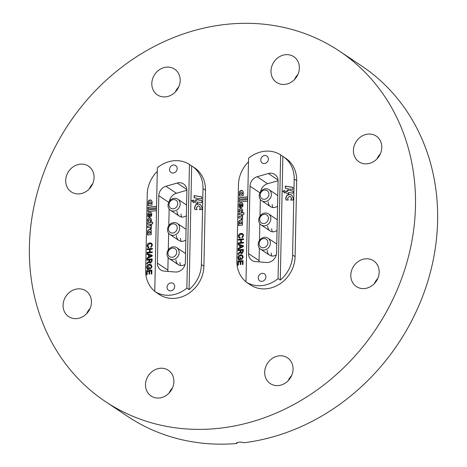 <?xml version="1.0" encoding="UTF-8"?>
<svg xmlns="http://www.w3.org/2000/svg" width="467" height="467" viewBox="0 0 467 467"><rect width="100%" height="100%" fill="white"/><g stroke="black" fill="none" stroke-linecap="round" stroke-linejoin="round"><path stroke-width="0.7" d="M299.365 68.071A15.487 13.572 123.7 0 1 291.338 82.116A15.487 13.572 123.7 0 1 276.581 82.431A15.487 13.572 123.7 0 1 270.988 71.037A15.487 13.572 123.7 0 1 279.021 56.997A15.487 13.572 123.7 0 1 293.778 56.676A15.487 13.572 123.7 0 1 299.365 68.071M166.31 67.16A15.487 13.572 123.7 0 1 174.594 69.128A15.487 13.572 123.7 0 1 179.392 85.187A15.487 13.572 123.7 0 1 165.686 96.85A15.487 13.572 123.7 0 1 157.397 94.883A15.487 13.572 123.7 0 1 152.604 78.824A15.487 13.572 123.7 0 1 166.31 67.16M80.184 164.162A15.487 13.572 123.7 0 1 88.473 166.129A15.487 13.572 123.7 0 1 93.272 182.188A15.487 13.572 123.7 0 1 79.565 193.858A15.487 13.572 123.7 0 1 71.276 191.884A15.487 13.572 123.7 0 1 66.483 175.825A15.487 13.572 123.7 0 1 80.184 164.162M91.45 302.26A15.487 13.572 123.7 0 1 83.424 316.299A15.487 13.572 123.7 0 1 68.667 316.614A15.487 13.572 123.7 0 1 63.074 305.22A15.487 13.572 123.7 0 1 71.107 291.18A15.487 13.572 123.7 0 1 85.864 290.859A15.487 13.572 123.7 0 1 91.45 302.26M173.876 381.65A15.487 13.572 123.7 0 1 165.849 395.695A15.487 13.572 123.7 0 1 151.092 396.01A15.487 13.572 123.7 0 1 145.5 384.615A15.487 13.572 123.7 0 1 153.532 370.576A15.487 13.572 123.7 0 1 168.289 370.255A15.487 13.572 123.7 0 1 173.876 381.65M279.184 355.836A15.487 13.572 123.7 0 1 287.468 357.81A15.487 13.572 123.7 0 1 292.266 373.869A15.487 13.572 123.7 0 1 278.56 385.532A15.487 13.572 123.7 0 1 270.27 383.565A15.487 13.572 123.7 0 1 265.478 367.5A15.487 13.572 123.7 0 1 279.184 355.836M365.305 258.835A15.487 13.572 123.7 0 1 373.588 260.802A15.487 13.572 123.7 0 1 378.387 276.867A15.487 13.572 123.7 0 1 364.68 288.53A15.487 13.572 123.7 0 1 356.391 286.563A15.487 13.572 123.7 0 1 351.598 270.498A15.487 13.572 123.7 0 1 365.305 258.835M381.79 147.467A15.487 13.572 123.7 0 1 373.763 161.512A15.487 13.572 123.7 0 1 359.006 161.827A15.487 13.572 123.7 0 1 353.42 150.432A15.487 13.572 123.7 0 1 361.446 136.393A15.487 13.572 123.7 0 1 376.204 136.072A15.487 13.572 123.7 0 1 381.79 147.467M29.392 246.512A210.699 184.698 123.7 0 1 138.623 55.45A210.699 184.698 123.7 0 1 339.433 51.113A210.699 184.698 123.7 0 1 415.478 206.18A210.699 184.698 123.7 0 1 306.241 397.242A210.699 184.698 123.7 0 1 105.437 401.573A210.699 184.698 123.7 0 1 29.392 246.512M339.433 51.113L361.563 65.894A210.699 184.698 123.7 0 1 437.608 220.955A210.699 184.698 123.7 0 1 243.716 442.774C242.011 441.513 234.848 442.261 236.956 443.481A210.699 184.698 123.7 0 1 127.567 416.354L105.437 401.573M236.973 442.646L236.956 443.481L236.646 443.055M376.974 158.885A15.487 13.572 123.7 0 1 380.366 153.795M374.359 283.615A15.487 13.572 123.7 0 1 377.756 278.53M288.238 380.617A15.487 13.572 123.7 0 1 291.636 375.532M294.549 79.489A15.487 13.572 123.7 0 1 297.94 74.399M169.06 393.068A15.487 13.572 123.7 0 1 172.451 387.984M86.634 313.672A15.487 13.572 123.7 0 1 90.026 308.588M89.244 188.937A15.487 13.572 123.7 0 1 92.641 183.852M175.364 91.935A15.487 13.572 123.7 0 1 178.762 86.85M283.212 156.608L285.722 158.284A30.413 26.66 123.7 0 1 296.697 180.665L295.103 256.675A30.413 26.66 123.7 0 1 279.336 284.257A30.413 26.66 123.7 0 1 250.347 284.882L247.843 283.206A30.413 26.66 -56.3 0 0 248.187 283.434L245.975 281.951A30.413 26.66 -56.3 0 0 278.063 278.601L280.276 280.077A30.413 26.66 -56.3 0 0 292.599 255L294.187 178.995A30.413 26.66 -56.3 0 0 283.212 156.608A30.413 26.66 -56.3 0 0 282.868 156.381L280.276 280.077M192.013 166.135L194.517 167.811A30.413 26.66 123.7 0 1 205.498 190.197L203.904 266.202A30.413 26.66 123.7 0 1 188.137 293.784A30.413 26.66 123.7 0 1 159.148 294.408L156.638 292.733A30.413 26.66 -56.3 0 0 156.982 292.961L154.77 291.478A30.413 26.66 -56.3 0 0 186.858 288.127L189.077 289.604A30.413 26.66 -56.3 0 0 201.394 264.526L202.987 188.522A30.413 26.66 -56.3 0 0 192.013 166.135A30.413 26.66 -56.3 0 0 191.663 165.908L189.077 289.604M241.912 220.296A2.119 1.856 -56.3 0 0 239.88 220.442A2.697 2.364 -56.3 0 0 239.443 220.786A2.855 2.504 -56.3 0 0 238.818 222.572A2.855 2.504 -56.3 0 0 239.168 223.95L238.649 223.891L238.614 225.514L242.437 225.112L242.466 223.495L242.069 223.535A2.936 2.574 -56.3 0 0 242.601 221.673A2.119 1.856 -56.3 0 0 239.734 220.342A2.697 2.364 -56.3 0 0 239.297 220.687A2.855 2.504 -56.3 0 0 238.672 222.473A2.855 2.504 -56.3 0 0 239.016 223.856M238.859 211.137A5.341 4.682 -56.3 0 0 238.9 211.919L239.991 211.802A1.284 1.127 123.7 0 1 241.252 209.975A1.051 0.922 123.7 0 1 241.614 210.903A1.605 1.407 123.7 0 1 241.363 211.656L242.496 211.539A3.427 3.006 -56.3 0 0 242.729 210.675A2.23 1.956 -56.3 0 0 239.11 209.595A5.341 4.682 -56.3 0 0 238.859 211.137M242.005 208.936A2.23 1.956 -56.3 0 0 239.256 209.695A5.341 4.682 -56.3 0 0 239.005 211.23A5.341 4.682 -56.3 0 0 239.034 211.901M239.822 205.41A1.109 0.969 123.7 0 1 240.727 204.266L240.651 207.681A2.265 1.985 -56.3 0 0 242.945 205.573L242.968 204.353A2.3 2.02 -56.3 0 0 239.063 204.207L239.011 206.595A1.839 1.617 -56.3 0 0 240.126 207.652L240.161 206.105A0.87 0.759 123.7 0 1 239.822 205.41M240.803 207.675L240.727 204.266M240.4 193.35A1.138 0.998 -56.3 0 0 240.919 194.272L241.643 194.196A1.22 1.074 -56.3 0 0 242.145 193.367A2.393 2.096 -56.3 0 0 242.157 192.918A0.87 0.759 -56.3 0 0 240.4 193.35M242.7 190.98A2.102 1.845 -56.3 0 0 239.437 193.426L239.285 193.326A1.605 1.407 -56.3 0 0 239.793 194.395L239.267 194.447L239.232 196.07L243.184 195.655L243.254 194.021L242.822 194.068A1.792 1.57 -56.3 0 0 243.325 192.959A2.271 1.991 -56.3 0 0 241.346 190.688A2.335 2.049 -56.3 0 0 239.285 193.326M268.367 159.101A4.168 3.654 -56.3 0 0 266.861 156.031A4.168 3.654 -56.3 0 0 262.892 156.118A4.168 3.654 -56.3 0 0 260.732 159.895A4.168 3.654 -56.3 0 0 262.232 162.965A4.168 3.654 -56.3 0 0 266.208 162.878A4.168 3.654 -56.3 0 0 268.367 159.101M265.898 276.96A4.168 3.654 -56.3 0 0 264.392 273.895A4.168 3.654 -56.3 0 0 260.423 273.977A4.168 3.654 -56.3 0 0 258.263 277.76A4.168 3.654 -56.3 0 0 259.763 280.825A4.168 3.654 -56.3 0 0 263.738 280.737A4.168 3.654 -56.3 0 0 265.898 276.96M239.799 245.362L238.205 244.912L238.223 244.095L243.383 245.712L243.365 246.582L238.117 249.29L238.135 248.473L239.746 247.685L239.799 245.362L239.746 247.685M242.624 216.093L238.806 216.495L238.777 218.077L240.686 217.896A1.068 0.934 123.7 0 1 241.439 218.719A3.456 3.03 123.7 0 1 241.451 219.046A1.057 0.922 123.7 0 1 241.281 219.63L242.595 219.49L242.612 218.871A1.88 1.646 -56.3 0 0 241.953 217.762L242.589 217.698L242.624 216.093M238.876 213.226L238.841 214.832L241.521 214.551L241.503 215.456L242.642 215.34L242.659 214.435L243.908 214.3L243.937 212.695L241.567 212.397L241.556 212.946L238.876 213.226L238.993 214.814M247.697 199.532L239.139 200.425L239.104 202.048L247.668 201.154M247.755 196.84L239.192 197.734L239.162 199.327L247.72 198.434M248.491 161.815A30.413 26.66 -56.3 0 0 238.456 184.815L236.862 260.82A30.413 26.66 -56.3 0 0 245.975 281.823M247.498 282.973A30.413 26.66 -56.3 0 0 247.843 283.206M241.071 234.16L238.923 236.063L239.454 237.207L240.196 237.458L240.009 238.24L239.104 237.907L238.322 236.197C238.497 234.51 239.419 233.576 241.083 233.389L242.793 233.728L243.663 235.625L242.104 237.884L241.964 237.131L243.062 235.654L242.496 234.405L241.071 234.16M240.774 239.904L238.304 240.161L238.322 239.396L243.529 238.847L243.511 239.618L241.375 239.84L241.322 242.496L243.459 242.274L243.441 243.038L238.234 243.581L238.252 242.817L240.721 242.56L240.774 239.904L240.721 242.56M240.423 250.394L238.088 250.639L238.106 249.868L243.307 249.325L243.26 251.69L241.818 253.663L241.013 253.488L240.447 252.367L238.007 254.509L238.024 253.628L240.377 251.561L240.423 250.394L240.406 251.182M238.987 259.185L239.974 259.08L240.003 257.615L240.604 257.55L240.558 259.786L238.631 259.991L237.872 257.825C238.001 256.062 238.906 255.046 240.575 254.766L242.35 255.151L243.208 257.206L241.632 259.588L241.474 258.899L242.612 257.253L241.62 255.63L240.581 255.537L238.474 257.696L238.987 259.185L239.974 259.08M242.058 255.858L241.62 255.63M238.386 265.104L237.785 265.163L237.866 261.181L243.073 260.639L242.992 264.48L242.391 264.544L242.455 261.473L240.855 261.637L240.791 264.503L240.19 264.567L240.254 261.701L238.45 261.888L238.386 265.104M267.708 226.057A6.637 5.82 -56.3 0 0 270.101 230.943A6.637 5.82 -56.3 0 0 277.048 230.365M271.695 228.719A6.637 5.82 -56.3 0 0 272.424 231.784M282.868 156.381L280.655 154.904A30.413 26.66 -56.3 0 0 248.561 158.255L245.975 281.951M278.023 179.976L268.35 173.52L257.159 176.742L267.638 183.735A9.217 8.079 -56.3 0 0 260.621 191.692M268.35 173.52A9.217 8.079 123.7 0 1 274.754 174.401A9.217 8.079 123.7 0 1 278.081 181.184L276.581 252.74A9.217 8.079 123.7 0 1 266.488 262.483L255.385 261.59A9.217 8.079 123.7 0 1 251.917 260.399A9.217 8.079 123.7 0 1 248.59 253.616L259.062 260.609A9.217 8.079 -56.3 0 0 259.127 261.888M259.95 192.818L250.003 186.17L248.59 253.616M250.003 186.17A9.217 8.079 123.7 0 1 257.159 176.742M280.655 154.904L278.063 278.601M292.044 195.445L289.377 194.319L286.68 195.486L285.693 198.282L286.067 199.999L288.314 200.022L287.509 198.341L289.417 196.338L290.585 196.689L291.466 198.352L290.713 200.045L292.961 200.069L293.282 198.3L292.044 195.445M289.826 188.972L292.937 189.439L292.879 187.325L285.319 186.094L285.372 188.3L288.483 188.767L288.524 190.408L286.954 190.174L287.228 191.721L284.712 191.242L284.695 190.518L282.809 191.219L284.73 193.017L284.707 192.206L288.769 194.33L288.46 192.457L293.037 193.198L292.972 191.067L289.867 190.606L289.826 188.972M271.187 252.968A6.637 5.82 -56.3 0 0 271.917 256.033M272.203 204.47A6.637 5.82 -56.3 0 0 272.932 207.535M267.2 250.312A6.637 5.82 -56.3 0 0 269.593 255.192A6.637 5.82 -56.3 0 0 276.312 254.789M268.216 201.808A6.637 5.82 -56.3 0 0 270.609 206.694A6.637 5.82 -56.3 0 0 277.556 206.116M278.081 180.729L267.638 183.735M260.347 199.479L259.996 216.116M259.839 223.728L259.489 240.365M259.331 247.983L259.062 260.609M239.437 193.426A1.605 1.407 -56.3 0 0 239.945 194.494L239.793 194.395M243.249 194.138L242.822 194.068M239.945 194.494L239.413 194.546L239.378 196.052M240.89 194.254A1.138 0.998 -56.3 0 0 241.071 194.371L241.795 194.295A1.22 1.074 -56.3 0 0 242.291 193.466A2.393 2.096 -56.3 0 0 242.303 193.017A0.87 0.759 -56.3 0 0 241.918 192.462M247.755 196.957L239.343 197.833L239.308 199.316M247.697 199.648L239.139 200.425M239.291 200.524L239.256 202.03M242.221 202.987A2.3 2.02 -56.3 0 0 239.209 204.307L239.011 206.595M239.157 206.694A1.839 1.617 -56.3 0 0 239.688 207.488M241.509 206.081A0.998 0.876 -56.3 0 0 242.099 205.136L242.099 204.96A0.852 0.747 -56.3 0 0 241.544 204.237L241.655 206.18A0.998 0.876 -56.3 0 0 242.245 205.235L242.25 205.06A0.852 0.747 -56.3 0 0 241.865 204.394M242.7 212.397L241.713 212.497L241.702 213.045L239.022 213.326M243.937 212.812L242.694 212.829M241.521 214.551L241.655 215.439M241.322 210.027A1.051 0.922 123.7 0 1 241.76 211.002A1.605 1.407 123.7 0 1 241.579 211.639M242.624 216.209L238.806 216.495M241.13 218.089A1.068 0.934 123.7 0 1 241.591 218.813A3.456 3.03 123.7 0 1 241.597 219.146A1.057 0.922 123.7 0 1 241.492 219.607M238.958 216.589L238.923 218.06M239.168 223.95L238.649 223.891M242.466 223.605L242.069 223.535M238.8 223.991L238.765 225.497M240.307 223.816A1.395 1.22 -56.3 0 0 240.318 223.821A1.395 1.22 -56.3 0 0 240.33 223.833L241.054 223.757A1.448 1.267 -56.3 0 0 241.579 222.636A0.969 0.852 -56.3 0 0 241.153 221.866M240.511 221.697A0.998 0.876 -56.3 0 0 239.67 222.718A1.395 1.22 -56.3 0 0 240.172 223.722L240.908 223.658A1.448 1.267 -56.3 0 0 241.427 222.537A0.969 0.852 -56.3 0 0 240.511 221.697M239.53 237.254L240.178 237.528M239.18 237.954L238.322 236.197M238.474 236.296C238.649 234.609 239.565 233.675 241.229 233.488L241.083 233.389M241.229 233.488L242.869 233.78M242.227 237.831L241.964 237.131M242.11 237.23L243.062 235.654M243.208 235.747L242.571 234.457M238.456 240.149L238.322 239.396M238.468 239.489L243.523 238.964M243.453 242.385L241.322 242.496M238.386 243.57L238.252 242.817M238.398 242.916L240.867 242.659M238.357 244.953L238.223 244.095M238.374 244.194L243.383 245.765M238.269 249.209L238.135 248.473M238.281 248.572L239.892 247.784M240.353 247.393L242.922 246.307L240.394 245.531L240.353 247.393L242.776 246.208M238.24 250.621L238.106 249.868M238.252 249.968L243.307 249.442M241.089 253.534L240.447 252.367M238.158 254.398L238.024 253.628M238.17 253.727L239.139 252.834M239.285 252.933L240.377 251.561M240.523 251.66L240.552 251.281M241.381 252.822L241.964 252.997L242.805 251.876L242.84 250.254L241.025 250.33L240.995 251.789L241.818 252.898L242.659 251.783L242.694 250.154M241.964 252.997L241.451 252.88M240.12 259.179L240.003 257.615M240.155 257.714L240.604 257.667M238.783 260.09L237.872 257.825M238.018 257.918C238.147 256.161 239.051 255.145 240.721 254.865L240.575 254.766M240.721 254.865L242.414 255.198M241.743 259.541L241.474 258.899M241.626 258.998L242.612 257.253M242.758 257.352L241.766 255.729M237.931 265.151L237.866 261.181M238.012 261.281L243.068 260.755M242.542 264.526L242.455 261.473M240.342 264.55L240.254 261.701M292.978 191.143L289.867 190.606M284.695 190.67L282.955 191.318L284.73 192.976M288.483 188.767L288.67 190.507L287.1 190.273L287.374 191.82L284.712 191.242M292.885 187.401L285.465 186.193L285.518 188.324M291.531 195.013L289.522 194.418L286.831 195.585L285.839 198.382L286.213 200.098M290.655 196.741L291.612 198.452L290.865 200.145M259.354 245.082A4.793 4.203 -56.3 0 0 264.859 247.376A4.793 4.203 -56.3 0 0 267.731 241.264A4.793 4.203 -56.3 0 0 262.226 238.97A4.793 4.203 -56.3 0 0 259.354 245.082M270.084 241.019A6.637 5.82 123.7 0 1 267.778 248.415A6.637 5.82 123.7 0 1 260.598 249.185A6.637 5.82 123.7 0 1 258.479 246.307A6.637 5.82 123.7 0 1 260.784 238.917A6.637 5.82 123.7 0 1 267.965 238.147A6.637 5.82 123.7 0 1 270.084 241.019M268.268 217.114A4.793 4.203 -56.3 0 0 262.833 214.674A4.793 4.203 -56.3 0 0 259.833 220.728A4.793 4.203 -56.3 0 0 265.268 223.173A4.793 4.203 -56.3 0 0 268.268 217.114M258.946 221.918A6.637 5.82 123.7 0 1 261.351 214.616A6.637 5.82 123.7 0 1 268.472 213.898A6.637 5.82 123.7 0 1 270.632 216.91A6.637 5.82 123.7 0 1 268.221 224.213A6.637 5.82 123.7 0 1 261.106 224.931A6.637 5.82 123.7 0 1 258.946 221.918M262.291 191.032A4.793 4.203 -56.3 0 0 260.796 197.518A4.793 4.203 -56.3 0 0 266.826 198.306A4.793 4.203 -56.3 0 0 268.321 191.826A4.793 4.203 -56.3 0 0 262.291 191.032M268.437 200.197A6.637 5.82 123.7 0 1 261.613 200.682A6.637 5.82 123.7 0 1 262.156 190.127A6.637 5.82 123.7 0 1 268.98 189.643A6.637 5.82 123.7 0 1 268.437 200.197M150.707 229.822A2.119 1.856 -56.3 0 0 148.681 229.968A2.697 2.364 -56.3 0 0 148.237 230.313A2.855 2.504 -56.3 0 0 147.619 232.099A2.855 2.504 -56.3 0 0 147.963 233.477L147.449 233.418L147.414 235.041L151.232 234.638L151.267 233.021L150.87 233.062A2.936 2.574 -56.3 0 0 151.401 231.2A2.119 1.856 -56.3 0 0 148.535 229.869A2.697 2.364 -56.3 0 0 148.092 230.213A2.855 2.504 -56.3 0 0 147.467 232A2.855 2.504 -56.3 0 0 147.817 233.383M147.654 220.663A5.341 4.682 -56.3 0 0 147.695 221.446L148.792 221.329A1.284 1.127 123.7 0 1 150.047 219.502A1.051 0.922 123.7 0 1 150.415 220.43A1.605 1.407 123.7 0 1 150.164 221.183L151.296 221.066A3.427 3.006 -56.3 0 0 151.53 220.202A2.23 1.956 -56.3 0 0 147.905 219.122A5.341 4.682 -56.3 0 0 147.654 220.663M150.806 218.463A2.23 1.956 -56.3 0 0 148.057 219.221A5.341 4.682 -56.3 0 0 147.805 220.757A5.341 4.682 -56.3 0 0 147.829 221.428M148.617 214.937A1.109 0.969 123.7 0 1 149.522 213.793L149.452 217.208A2.265 1.985 -56.3 0 0 151.746 215.106L151.769 213.88A2.3 2.02 -56.3 0 0 147.864 213.734L147.811 216.122A1.839 1.617 -56.3 0 0 148.926 217.178L148.955 215.631A0.87 0.759 123.7 0 1 148.617 214.937M149.603 217.202L149.522 213.793M149.201 202.876A1.138 0.998 -56.3 0 0 149.72 203.799L150.444 203.723A1.22 1.074 -56.3 0 0 150.946 202.894A2.393 2.096 -56.3 0 0 150.952 202.445A0.87 0.759 -56.3 0 0 149.201 202.876M151.501 200.506A2.102 1.845 -56.3 0 0 148.232 202.952L148.086 202.853A1.605 1.407 -56.3 0 0 148.594 203.921L148.062 203.974L148.027 205.597L151.985 205.182L152.049 203.548L151.623 203.594A1.792 1.57 -56.3 0 0 152.125 202.485A2.271 1.991 -56.3 0 0 150.141 200.215A2.335 2.049 -56.3 0 0 148.086 202.853M177.162 168.628A4.168 3.654 -56.3 0 0 175.662 165.557A4.168 3.654 -56.3 0 0 171.687 165.645A4.168 3.654 -56.3 0 0 169.527 169.422A4.168 3.654 -56.3 0 0 171.033 172.492A4.168 3.654 -56.3 0 0 175.002 172.405A4.168 3.654 -56.3 0 0 177.162 168.628M174.693 286.487A4.168 3.654 -56.3 0 0 173.193 283.422A4.168 3.654 -56.3 0 0 169.217 283.504A4.168 3.654 -56.3 0 0 167.058 287.287A4.168 3.654 -56.3 0 0 168.564 290.351A4.168 3.654 -56.3 0 0 172.533 290.264A4.168 3.654 -56.3 0 0 174.693 286.487M148.594 254.889L147.006 254.439L147.023 253.622L152.184 255.245L152.166 256.109L146.912 258.817L146.93 258L148.547 257.212L148.594 254.889L148.547 257.212M151.425 225.619L147.607 226.022L147.572 227.604L149.487 227.423A1.068 0.934 123.7 0 1 150.24 228.246A3.456 3.03 123.7 0 1 150.246 228.573A1.057 0.922 123.7 0 1 150.082 229.157L151.396 229.017L151.407 228.398A1.88 1.646 -56.3 0 0 150.753 227.289L151.39 227.225L151.425 225.619M147.671 222.753L147.642 224.358L150.321 224.078L150.304 224.983L151.436 224.866L151.46 223.962L152.703 223.827L152.738 222.222L150.368 221.924L150.356 222.473L147.671 222.753L147.788 224.341M156.498 209.058L147.94 209.952L147.905 211.574L156.463 210.681M156.556 206.367L147.992 207.266L147.957 208.854L156.521 207.961M157.286 171.342A30.413 26.66 -56.3 0 0 147.251 194.342L145.663 270.346A30.413 26.66 -56.3 0 0 154.775 291.35M156.299 292.5A30.413 26.66 -56.3 0 0 156.638 292.733M149.872 243.686L147.724 245.589L148.255 246.734L148.996 246.985L148.81 247.767L147.899 247.434L147.123 245.724C147.298 244.037 148.22 243.103 149.884 242.916L151.594 243.254L152.458 245.152L150.905 247.411L150.765 246.658L151.863 245.181L151.296 243.932L149.872 243.686M149.574 249.431L147.105 249.687L147.123 248.923L152.33 248.374L152.312 249.144L150.176 249.366L150.117 252.022L152.254 251.801L152.236 252.565L147.035 253.108L147.052 252.343L149.522 252.087L149.574 249.431L149.522 252.087M149.224 259.921L146.883 260.166L146.901 259.395L152.108 258.852L152.055 261.216L150.613 263.19L149.814 263.014L149.247 261.894L146.807 264.036L146.825 263.154L149.171 261.088L149.224 259.921L149.207 260.709M147.788 268.712L148.775 268.607L148.804 267.142L149.405 267.077L149.358 269.313L147.432 269.517L146.667 267.352C146.801 265.589 147.7 264.573 149.37 264.293L151.145 264.678L152.008 266.733L150.427 269.115L150.275 268.426L151.407 266.78L150.415 265.157L149.382 265.063L147.268 267.223L147.788 268.712L148.775 268.607M150.853 265.384L150.415 265.157M147.181 274.631L146.58 274.689L146.667 270.708L151.868 270.165L151.793 274.006L151.191 274.071L151.255 271L149.65 271.164L149.592 274.03L148.991 274.094L149.049 271.228L147.251 271.415L147.181 274.631M176.508 235.584A6.637 5.82 -56.3 0 0 178.902 240.47A6.637 5.82 -56.3 0 0 185.848 239.892M180.49 238.246A6.637 5.82 -56.3 0 0 181.219 241.311M191.663 165.908L189.45 164.431A30.413 26.66 -56.3 0 0 157.361 167.781L154.77 291.478M186.823 189.503L177.151 183.046L165.96 186.269L176.438 193.262A9.217 8.079 -56.3 0 0 169.422 201.224M177.151 183.046A9.217 8.079 123.7 0 1 183.554 183.928A9.217 8.079 123.7 0 1 186.876 190.711L185.381 262.267A9.217 8.079 123.7 0 1 175.288 272.01L164.186 271.117A9.217 8.079 123.7 0 1 160.712 269.926A9.217 8.079 123.7 0 1 157.385 263.143L167.863 270.136A9.217 8.079 -56.3 0 0 167.927 271.415M168.75 202.345L158.798 195.702L157.385 263.143M158.798 195.702A9.217 8.079 123.7 0 1 165.96 186.269M189.45 164.431L186.858 288.127M200.845 204.972L198.177 203.845L195.48 205.013L194.488 207.809L194.867 209.525L197.115 209.549L196.309 207.868L198.218 205.865L199.38 206.216L200.267 207.879L199.514 209.572L201.762 209.595L202.083 207.827L200.845 204.972M198.621 198.498L201.732 198.965L201.68 196.852L194.114 195.62L194.173 197.827L197.284 198.3L197.325 199.934L195.755 199.701L196.029 201.248L193.513 200.769L193.49 200.045L191.61 200.746L193.531 202.544L193.507 201.732L197.564 203.857L197.261 201.983L201.837 202.725L201.773 200.594L198.662 200.133L198.621 198.498M179.982 262.495A6.637 5.82 -56.3 0 0 180.711 265.56M180.998 213.997A6.637 5.82 -56.3 0 0 181.727 217.062M176.001 259.839A6.637 5.82 -56.3 0 0 178.394 264.719A6.637 5.82 -56.3 0 0 185.113 264.316M177.016 211.335A6.637 5.82 -56.3 0 0 179.41 216.221A6.637 5.82 -56.3 0 0 186.356 215.643M186.876 190.256L176.438 193.262M169.142 209.006L168.797 225.643M168.634 233.255L168.289 249.892M168.126 257.51L167.863 270.136M148.232 202.952A1.605 1.407 -56.3 0 0 148.739 204.021L148.594 203.921M152.044 203.665L151.623 203.594M148.739 204.021L148.214 204.073L148.179 205.579M149.685 203.781A1.138 0.998 -56.3 0 0 149.866 203.898L150.59 203.822A1.22 1.074 -56.3 0 0 151.092 202.993A2.393 2.096 -56.3 0 0 151.104 202.544A0.87 0.759 -56.3 0 0 150.718 201.989M156.55 206.484L148.138 207.36L148.109 208.842M156.498 209.175L147.94 209.952M148.086 210.051L148.057 211.557M151.022 212.514A2.3 2.02 -56.3 0 0 148.01 213.833L147.811 216.122M147.957 216.221A1.839 1.617 -56.3 0 0 148.483 217.015M150.304 215.608A0.998 0.876 -56.3 0 0 150.894 214.662L150.899 214.487A0.852 0.747 -56.3 0 0 150.339 213.763L150.456 215.707A0.998 0.876 -56.3 0 0 151.045 214.762L151.045 214.587A0.852 0.747 -56.3 0 0 150.66 213.921M151.501 221.924L150.514 222.023L150.502 222.572L147.823 222.852M152.738 222.339L151.489 222.356M150.321 224.078L150.45 224.966M150.117 219.554A1.051 0.922 123.7 0 1 150.561 220.529A1.605 1.407 123.7 0 1 150.374 221.165M151.419 225.736L147.607 226.022M149.93 227.616A1.068 0.934 123.7 0 1 150.386 228.345A3.456 3.03 123.7 0 1 150.397 228.672A1.057 0.922 123.7 0 1 150.292 229.134M147.753 226.116L147.724 227.587M147.963 233.477L147.449 233.418M151.267 233.132L150.87 233.062M147.595 233.518L147.566 235.024M149.854 233.284L149.703 233.185A1.448 1.267 -56.3 0 0 150.228 232.064A0.969 0.852 -56.3 0 0 148.465 232.245A1.395 1.22 -56.3 0 0 148.979 233.261L149.131 233.36A1.395 1.22 -56.3 0 0 149.131 233.36A1.395 1.22 -56.3 0 0 149.119 233.348L149.854 233.284A1.448 1.267 -56.3 0 0 150.374 232.163A0.969 0.852 -56.3 0 0 149.948 231.393M148.979 233.261L149.703 233.185M148.331 246.78L148.979 247.055M147.975 247.481L147.123 245.724M147.268 245.823C147.444 244.136 148.366 243.202 150.03 243.015L149.884 242.916M150.03 243.015L151.67 243.307M151.022 247.358L150.765 246.658M150.911 246.757L151.863 245.181M152.008 245.274L151.366 243.984M147.257 249.676L147.123 248.923M147.268 249.016L152.324 248.491M152.254 251.911L150.117 252.022M147.181 253.096L147.052 252.343M147.198 252.443L149.668 252.186M147.158 254.48L147.023 253.622M147.169 253.721L152.184 255.291M147.064 258.736L146.93 258M147.082 258.099L148.693 257.311M149.154 256.92L151.722 255.834L149.189 255.058L149.154 256.92L151.571 255.735M147.035 260.148L146.901 259.395M147.052 259.494L152.108 258.969M149.884 263.061L149.247 261.894M146.959 263.925L146.825 263.154M146.971 263.254L147.934 262.361M148.086 262.46L149.171 261.088M149.323 261.187L149.352 260.808M150.176 262.349L150.765 262.524L151.606 261.409L151.641 259.78L149.819 259.856L149.79 261.316L150.619 262.425L151.454 261.31L151.489 259.681M150.765 262.524L150.246 262.407M148.92 268.706L148.804 267.142M148.95 267.241L149.405 267.194M147.578 269.617L146.667 267.352M146.819 267.445C146.947 265.688 147.846 264.672 149.522 264.392L149.37 264.293M149.522 264.392L151.215 264.725M150.543 269.068L150.275 268.426M150.421 268.525L151.407 266.78M151.553 266.879L150.567 265.256M146.731 274.678L146.667 270.708M146.813 270.807L151.868 270.282M151.337 274.053L151.255 271M149.142 274.076L149.049 271.228M201.773 200.67L198.662 200.133M193.496 200.197L191.756 200.845L193.525 202.503M197.284 198.3L197.471 200.034L195.901 199.8L196.175 201.347L193.513 200.769M201.68 196.928L194.266 195.72L194.319 197.85M200.325 204.54L198.323 203.945L195.626 205.112L194.634 207.908L195.013 209.625M199.456 206.268L200.413 207.978L199.66 209.671M168.149 254.608A4.793 4.203 -56.3 0 0 173.66 256.903A4.793 4.203 -56.3 0 0 176.532 250.791A4.793 4.203 -56.3 0 0 171.021 248.497A4.793 4.203 -56.3 0 0 168.149 254.608M178.879 250.545A6.637 5.82 123.7 0 1 176.573 257.942A6.637 5.82 123.7 0 1 169.393 258.712A6.637 5.82 123.7 0 1 167.279 255.834A6.637 5.82 123.7 0 1 169.585 248.444A6.637 5.82 123.7 0 1 176.765 247.673A6.637 5.82 123.7 0 1 178.879 250.545M177.069 226.641A4.793 4.203 -56.3 0 0 171.634 224.201A4.793 4.203 -56.3 0 0 168.628 230.254A4.793 4.203 -56.3 0 0 174.068 232.7A4.793 4.203 -56.3 0 0 177.069 226.641M167.746 231.445A6.637 5.82 123.7 0 1 170.151 224.142A6.637 5.82 123.7 0 1 177.273 223.424A6.637 5.82 123.7 0 1 179.433 226.437A6.637 5.82 123.7 0 1 177.022 233.739A6.637 5.82 123.7 0 1 169.9 234.457A6.637 5.82 123.7 0 1 167.746 231.445M171.091 200.559A4.793 4.203 -56.3 0 0 169.597 207.044A4.793 4.203 -56.3 0 0 175.627 207.833A4.793 4.203 -56.3 0 0 177.116 201.353A4.793 4.203 -56.3 0 0 171.091 200.559M177.238 209.724A6.637 5.82 123.7 0 1 170.408 210.208A6.637 5.82 123.7 0 1 170.957 199.654A6.637 5.82 123.7 0 1 177.781 199.17A6.637 5.82 123.7 0 1 177.238 209.724M292.599 255L295.103 256.675M294.187 178.995L296.697 180.665M201.394 264.526L203.904 266.202M202.987 188.522L205.498 190.197M269.593 255.192L260.598 249.185M276.762 244.019L267.965 238.147M277.27 219.77L268.472 213.898M270.101 230.943L261.106 224.931M270.609 206.694L261.613 200.682M277.777 195.521L268.98 189.643M178.394 264.719L169.393 258.712M185.562 253.546L176.765 247.673M186.07 229.297L177.273 223.424M178.902 240.47L169.9 234.457M179.41 216.221L170.408 210.208M186.578 205.048L177.781 199.17"/></g></svg>
